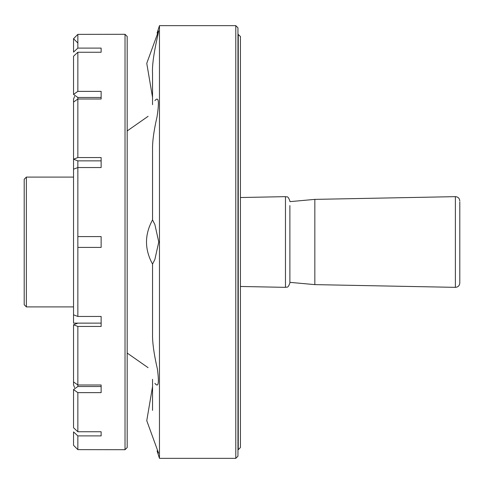 <?xml version="1.0" encoding="UTF-8"?>
<svg xmlns="http://www.w3.org/2000/svg" width="484" height="484" viewBox="0 0 484 484"><rect width="100%" height="100%" fill="white"/><g stroke="black" fill="none" stroke-linecap="round" stroke-linejoin="round"><path stroke-width="0.73" d="M237.959 450.568L237.959 27.812L237.959 450.568M237.959 456.188L237.959 27.812L237.959 456.188L235.793 458.354L235.793 25.646L237.959 27.812L235.793 25.646L159.466 25.646L159.466 458.354L157.076 450.876L159.466 458.354L159.466 25.646L157.076 33.124L159.466 25.646L235.793 25.646L235.793 458.354L159.466 458.354L235.793 458.354L237.959 456.188M158.564 30.897C158.97 32.162 151.601 58.274 152.539 73.629L152.539 104.689L152.539 73.629C151.601 58.274 158.97 32.162 158.564 30.897L146.761 63.319L152.539 97.363L146.761 63.319L158.564 30.891M152.545 219.917L154.88 224.546L158.758 242L154.886 259.436L152.545 264.082L152.539 337.487C152.829 345.703 154.444 356.218 157.397 369.032C159.266 383.122 158.437 387.89 154.91 383.352C158.437 387.89 159.266 383.122 157.397 369.032C154.444 356.218 152.829 345.703 152.539 337.487L152.539 264.076L154.886 259.436L158.758 242L154.88 224.546L152.545 219.917C144.492 234.637 144.492 249.363 152.545 264.082C144.492 249.363 144.492 234.637 152.545 219.917L152.539 146.513C152.769 138.745 154.257 128.889 157.01 116.947C159.387 101.555 158.685 96.122 154.91 100.648C158.685 96.122 159.387 101.555 157.01 116.947C154.257 128.889 152.769 138.745 152.539 146.513L152.539 219.924M74.56 96.401L73.532 99.208L73.532 169.194L73.532 168.117L73.532 169.194L77.857 167.543L101.138 167.543L101.138 157.548L77.857 157.548L73.532 159.206L77.857 160.857L101.138 160.857M238.261 34.297L238.261 449.703L240.427 447.537L240.427 36.463L237.959 34.297M24.2 272.329L24.2 304.745L26.366 306.904L26.366 177.096L24.2 179.255L24.2 272.329M289.886 201.647L314.842 199.378L314.842 284.622L455.39 287.351C458.064 287.133 459.534 285.693 459.8 283.025L459.8 201.913M459.8 205.573L459.8 278.427M73.532 445.298L73.532 431.897L77.857 435.896L77.857 449.63L73.532 445.298L77.857 449.63L125.023 449.703L125.023 34.297L77.857 34.37L77.857 48.104L101.138 48.104L101.138 52.248L77.857 52.248L77.857 91.361L101.138 91.361L101.138 99.008L77.857 99.008L77.857 157.548M77.857 160.857L77.857 236.591C72.273 236.591 72.273 236.591 77.857 236.591L101.138 236.591L101.138 247.409L77.857 247.409C72.273 247.409 72.273 247.409 77.857 247.409L77.857 316.457L101.138 316.457L101.138 326.452L77.857 326.452L77.857 384.992L101.138 384.992L101.138 392.639L77.857 392.639L77.857 431.752L101.138 431.752L101.138 435.896L77.857 435.896M77.857 91.361L73.532 94.422L73.532 56.247L77.857 52.248M73.532 94.422L77.857 97.484L101.138 97.484L101.138 99.008M73.532 102.07L77.857 99.008L77.857 97.484M77.857 316.457L73.532 314.806L73.532 323.13L101.138 323.13L77.857 323.143L73.532 324.794L77.857 326.452M101.138 386.516L77.857 386.516L77.857 384.992L73.532 381.93L73.532 384.792L74.56 387.599M77.857 386.516L73.532 389.578L77.857 392.639M77.857 431.752L73.532 427.753L73.532 389.578M73.532 367.773L73.532 363.296M73.532 375.899L73.532 371.76M73.532 119.209L73.532 106.226M73.532 129.01L73.532 128.036M73.532 412.193L73.532 411.43M125.023 449.703L127.183 447.537L127.183 36.463L125.023 34.297M77.857 34.37L73.532 38.702L77.857 43.028M77.857 48.104L73.532 52.103L73.532 38.702M73.532 192.39L73.532 291.61M240.427 286.474L285.469 287.351C286.806 286.437 287.611 289.19 289.886 283.025L289.886 205.573M455.39 287.351L455.39 196.649C458.064 196.867 459.534 198.307 459.8 200.975M77.857 236.591L77.857 247.409M285.469 287.351L285.469 196.649C286.806 197.563 287.611 194.81 289.886 200.975M152.539 386.637L146.761 420.681L158.564 453.109L146.761 420.681L152.539 386.637M127.183 353.06L148.092 367.677L127.183 353.06M127.183 130.94L148.092 116.323L127.183 130.94M152.539 410.371L152.539 379.311L152.539 410.371M238.261 449.703L237.959 449.703M73.532 177.096L26.366 177.096M73.532 306.904L26.366 306.904M314.842 199.378L455.39 196.649M289.886 282.353L314.842 284.622M73.532 169.194L73.532 236.591M73.532 324.794L73.532 381.93M73.532 247.409L73.532 314.806M240.427 197.526L285.469 196.649"/></g></svg>
